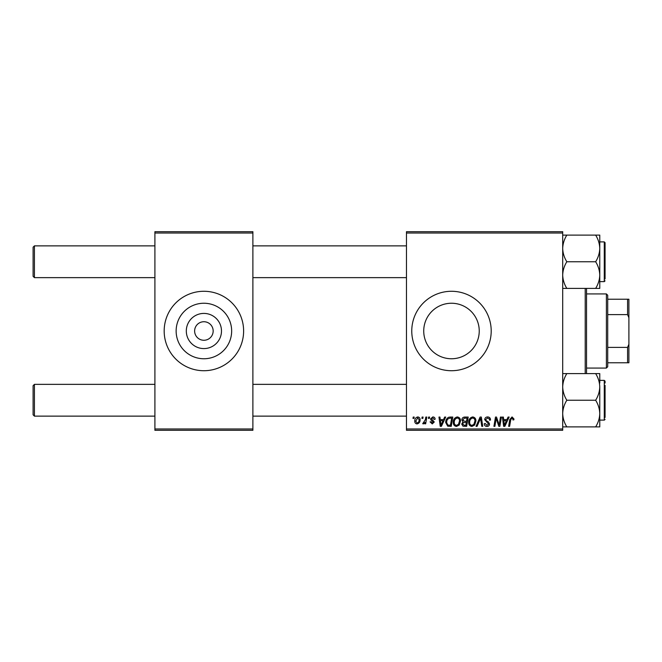 <?xml version="1.0" encoding="UTF-8"?>
<svg xmlns="http://www.w3.org/2000/svg" width="662" height="662" viewBox="0 0 662 662"><rect width="100%" height="100%" fill="white"/><g stroke="black" fill="none" stroke-linecap="round" stroke-linejoin="round"><path stroke-width="0.99" d="M221.48 331A17.584 17.584 0 0 1 203.896 348.584A17.584 17.584 0 0 1 186.312 331A17.584 17.584 0 0 1 203.896 313.416A17.584 17.584 0 0 1 221.48 331M194.628 331A9.268 9.268 0 0 0 203.896 340.268A9.268 9.268 0 0 0 213.164 331A9.268 9.268 0 0 0 203.896 321.732A9.268 9.268 0 0 0 194.628 331M176.142 331A27.754 27.754 0 0 0 203.896 358.754A27.754 27.754 0 0 0 231.65 331A27.754 27.754 0 0 0 203.896 303.246A27.754 27.754 0 0 0 176.142 331M164.176 331A39.72 39.72 0 0 0 203.896 370.72A39.72 39.72 0 0 0 243.616 331A39.72 39.72 0 0 0 203.896 291.28A39.72 39.72 0 0 0 164.176 331M479.238 331A27.754 27.754 0 0 1 451.484 358.754A27.754 27.754 0 0 1 423.73 331A27.754 27.754 0 0 1 451.484 303.246A27.754 27.754 0 0 1 479.238 331M411.764 331A39.72 39.72 0 0 0 451.484 370.72A39.72 39.72 0 0 0 491.204 331A39.72 39.72 0 0 0 451.484 291.28A39.72 39.72 0 0 0 411.764 331M562.7 430.3L406.468 430.3L406.468 428.976L562.7 428.976L562.7 430.3M562.7 233.024L406.468 233.024L406.468 231.7L562.7 231.7L562.7 428.976M428.612 417.06L429.58 417.06L429.373 418.384L428.388 418.384L428.612 417.06M422.116 417.06L423.076 417.06L422.877 418.384L421.893 418.384L422.116 417.06M457.326 416.936C459.461 417.333 460.52 418.665 460.512 420.949L459.246 425.045L456.49 426.452C454.289 426.047 453.222 424.673 453.288 422.323C453.271 419.377 454.62 417.581 457.326 416.936M444.665 417.06L445.708 417.06L441.405 426.328L440.23 426.328L438.964 417.06L439.932 417.06L440.238 419.584L443.532 419.584L444.665 417.06M464.501 417.06L468.216 417.06L466.652 426.328L462.995 426.171L461.712 424.077L462.995 421.818L461.836 419.94C461.952 418.235 462.837 417.275 464.501 417.06M480.091 417.06L481.324 417.06L482.739 426.328L481.771 426.328L480.554 418.384L477.079 426.328L476.044 426.328L480.091 417.06M513.952 418.98L513.869 419.832L512.901 419.948L512.992 419.145L511.999 418.02L510.733 419.766L509.616 426.328L508.639 426.328L509.79 419.534L512.057 416.936L513.952 418.98M500.464 417.06L501.432 417.06L499.851 426.328L498.834 426.328L496.186 418.467L494.895 426.328L493.918 426.328L495.482 417.06L496.5 417.06L499.173 424.913L500.464 417.06M406.468 233.024L406.468 428.976M508.102 417.06L509.144 417.06L504.841 426.328L503.658 426.328L502.392 417.06L503.36 417.06L503.674 419.584L506.96 419.584L508.102 417.06M487.613 416.936C489.557 417.043 490.509 418.086 490.484 420.08L489.516 420.188L489.276 418.823L487.546 418.02L485.668 419.576L485.916 420.387L488.432 421.959L489.516 423.986C489.4 425.575 488.531 426.394 486.926 426.452C485.246 426.345 484.344 425.451 484.22 423.763L485.188 423.465L486.959 425.368L488.556 424.044L484.708 419.667C484.882 417.929 485.85 417.019 487.613 416.936M472.734 416.936C474.869 417.333 475.928 418.665 475.92 420.949L474.646 425.045L471.898 426.452C469.697 426.047 468.63 424.673 468.696 422.323C468.679 419.377 470.028 417.581 472.734 416.936M435.116 419.22L434.148 419.468L432.766 417.78L431.5 418.814L434.272 422L432.253 423.92L430.06 421.876L431.02 421.752L432.294 423.076L433.312 422.149L431.028 420.113L430.54 418.889L432.816 416.936C434.28 416.994 435.05 417.755 435.116 419.22M450.061 417.06L452.808 417.06L451.244 426.328L447.752 426.204L445.708 422.538C445.65 420.171 446.61 418.417 448.579 417.283L450.061 417.06M417.78 416.936C419.303 417.143 420.064 418.036 420.072 419.625C420.163 421.975 419.145 423.407 417.019 423.92C415.479 423.672 414.726 422.737 414.776 421.106C414.718 418.847 415.719 417.457 417.78 416.936M425.832 417.06L426.8 417.06L425.666 423.804L424.69 423.804L424.938 422.406L423.374 423.92L422.72 423.68L425.335 419.758L425.832 417.06M413.212 417.06L414.172 417.06L413.973 418.384L412.989 418.384L413.212 417.06M252.884 430.3L154.908 430.3L154.908 428.976L252.884 428.976L252.884 430.3M252.884 233.024L154.908 233.024L154.908 231.7L252.884 231.7L252.884 428.976M154.908 233.024L154.908 428.976M505.156 423.423L506.43 420.668L503.807 420.668L504.386 425.31L505.156 423.423M473.893 424.334L474.952 420.9C474.968 419.269 474.199 418.31 472.668 418.02C470.608 418.649 469.598 420.113 469.656 422.422C469.623 424.085 470.376 425.062 471.932 425.368L473.893 424.334M465.858 425.244L466.346 422.356L463.21 422.737L462.68 424.036L464.203 425.244L465.858 425.244M466.528 421.272L467.058 418.144L464.302 418.194L462.796 419.973L464.484 421.272L466.528 421.272M441.719 423.423L443.002 420.668L440.379 420.668L440.95 425.31L441.719 423.423M450.45 425.244L451.649 418.144L450.408 418.144C447.86 418.384 446.61 419.865 446.668 422.596L447.835 425.087L450.45 425.244M458.485 424.334L459.552 420.9C459.56 419.269 458.799 418.31 457.26 418.02C455.199 418.649 454.198 420.113 454.256 422.422C454.215 424.085 454.968 425.062 456.523 425.368L458.485 424.334M417.06 423.076C418.516 422.546 419.195 421.429 419.104 419.725L417.772 417.78L415.736 421.106L417.06 423.076M33.1 276.319L34.424 277.643L33.1 276.319L33.1 247.191L34.424 245.867L34.424 277.643L154.908 277.643M34.424 416.133L33.1 414.809L33.1 385.681L34.424 384.357L34.424 416.133L154.908 416.133M562.7 288.4L566.821 288.4C564.247 284.255 562.874 279.811 562.7 275.078C562.857 270.402 564.231 265.958 566.821 261.755L595.651 261.755C598.225 265.901 599.598 270.344 599.772 275.078L599.772 278.95M599.772 281.615L604.274 281.615L604.274 241.895L605.068 242.689L605.068 278.967M566.821 261.755C564.239 257.576 562.865 253.132 562.7 248.432C562.865 243.715 564.239 239.28 566.821 235.109L562.7 235.109M566.821 235.109L595.651 235.109C598.233 239.288 599.606 243.732 599.772 248.432C599.606 253.149 598.233 257.584 595.651 261.755M566.821 288.4L599.772 288.4L599.772 235.109L595.651 235.109M599.772 275.078C599.615 279.761 598.241 284.197 595.651 288.4M599.772 383.05L599.772 373.6L595.651 373.6C598.225 377.745 599.598 382.189 599.772 386.922C599.615 391.598 598.241 396.042 595.651 400.245C598.233 404.424 599.606 408.868 599.772 413.568L599.772 420.105L604.274 420.105L604.274 380.385L599.772 380.385M605.068 385.342L605.068 417.457M562.7 426.891L566.821 426.891C564.239 422.712 562.865 418.268 562.7 413.568C562.865 408.851 564.239 404.416 566.821 400.245C564.247 396.099 562.874 391.656 562.7 386.922C562.857 382.239 564.231 377.803 566.821 373.6L595.651 373.6M566.821 400.245L595.651 400.245M566.821 373.6L562.7 373.6M595.651 426.891L599.772 426.891L599.772 413.568C599.606 418.285 598.233 422.72 595.651 426.891L566.821 426.891M599.772 386.922L599.772 413.568M605.068 383.033L605.068 381.18L604.274 380.385M586.532 288.4L586.532 373.6M585.208 373.6L585.208 288.4M606.392 368.072L606.392 293.928L607.716 295.252L607.716 366.748L606.392 368.072L586.532 368.072M606.392 293.928L586.532 293.928M628.9 362.776L627.576 362.776L627.576 347.376L628.9 344.24L628.9 362.776M607.716 362.776L627.576 362.776M607.716 299.224L628.9 299.224L628.9 344.24M607.716 347.376L627.576 347.376M628.9 317.76L627.576 314.624L627.576 299.224M607.716 314.624L627.576 314.624M406.468 245.867L252.884 245.867M154.908 245.867L34.424 245.867L33.1 247.191M406.468 277.643L252.884 277.643M252.884 416.133L406.468 416.133M34.424 384.357L154.908 384.357M252.884 384.357L406.468 384.357M604.274 241.895L605.068 242.689L604.274 241.895L599.772 241.895M604.274 281.615L605.068 280.82M604.274 420.105L605.068 419.311L604.439 420.089"/></g></svg>
